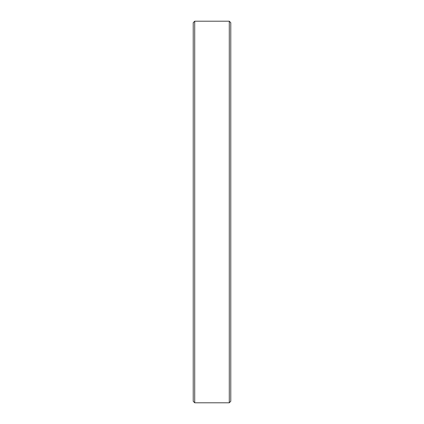 <?xml version="1.0" encoding="UTF-8"?>
<svg xmlns="http://www.w3.org/2000/svg" width="424" height="424" viewBox="0 0 424 424"><rect width="100%" height="100%" fill="white"/><g stroke="black" fill="none" stroke-linecap="round" stroke-linejoin="round"><path stroke-width="0.64" d="M229.278 21.2L230.778 22.7L230.778 401.3L229.278 402.8L229.278 21.2L194.722 21.2L194.722 402.8L193.222 401.3L193.222 22.7L194.722 21.2M229.278 402.8L194.722 402.8"/></g></svg>

